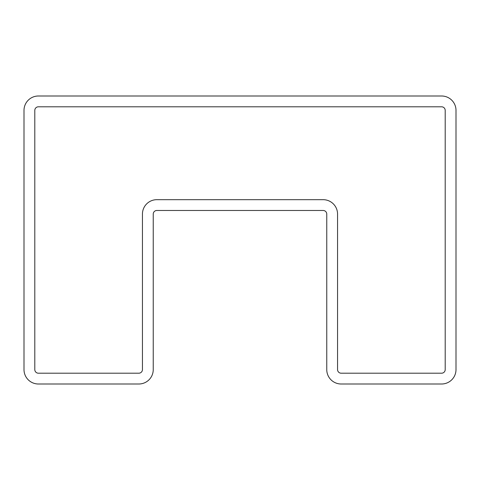 <?xml version="1.0" encoding="UTF-8"?>
<svg xmlns="http://www.w3.org/2000/svg" width="480" height="480" viewBox="0 0 480 480"><rect width="100%" height="100%" fill="white"/><g stroke="black" fill="none" stroke-linecap="round" stroke-linejoin="round"><path stroke-width="0.72" d="M153.24 214.08A3.6 3.6 0 0 1 156.84 210.48L323.16 210.48A3.6 3.6 0 0 1 326.76 214.08L326.76 369.6A14.4 14.4 0 0 0 341.16 384L441.6 384A14.4 14.4 0 0 0 456 369.6L456 110.4A14.4 14.4 0 0 0 441.6 96L38.4 96A14.4 14.4 0 0 0 24 110.4L24 369.6A14.4 14.4 0 0 0 38.4 384L138.84 384A14.4 14.4 0 0 0 153.24 369.6L153.24 214.08M142.44 369.6L142.44 214.08A14.4 14.4 0 0 1 156.84 199.68L323.16 199.68A14.4 14.4 0 0 1 337.56 214.08L337.56 369.6A3.6 3.6 0 0 0 341.16 373.2L441.6 373.2A3.6 3.6 0 0 0 445.2 369.6L445.2 110.4A3.6 3.6 0 0 0 441.6 106.8L38.4 106.8A3.6 3.6 0 0 0 34.8 110.4L34.8 369.6A3.6 3.6 0 0 0 38.4 373.2L138.84 373.2A3.6 3.6 0 0 0 142.44 369.6"/></g></svg>

